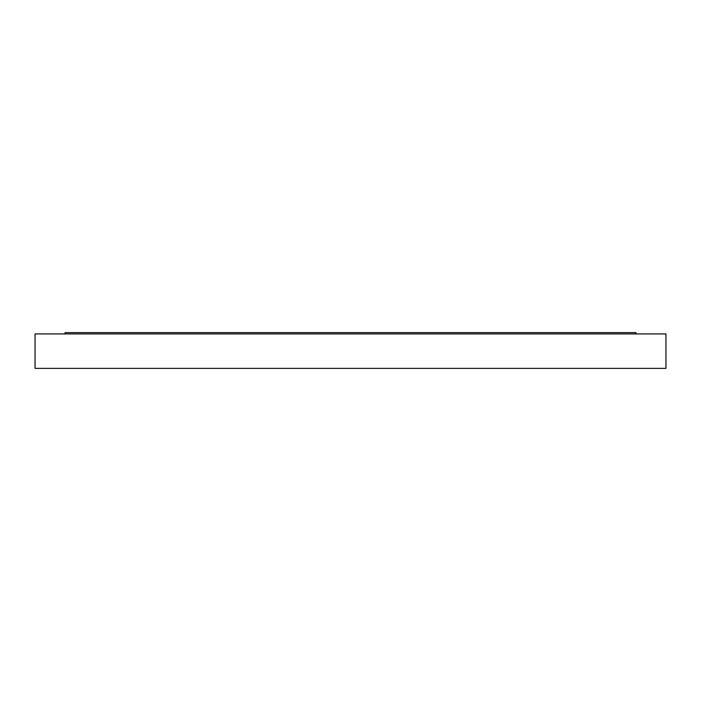 <?xml version="1.0" encoding="UTF-8"?>
<svg xmlns="http://www.w3.org/2000/svg" width="701" height="701" viewBox="0 0 701 701"><rect width="100%" height="100%" fill="white"/><g stroke="black" fill="none" stroke-linecap="round" stroke-linejoin="round"><path stroke-width="1.05" d="M35.05 333.913L665.95 333.913L665.95 368.375L35.05 368.375L35.05 333.913M65.027 333.913L65.027 332.625L635.973 332.625L635.973 333.913"/></g></svg>

